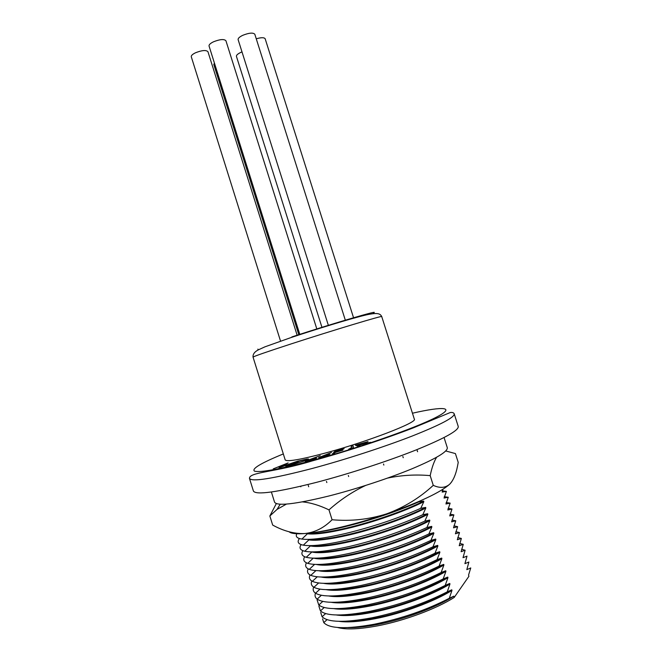 <?xml version="1.0" encoding="UTF-8"?>
<svg xmlns="http://www.w3.org/2000/svg" width="662" height="662" viewBox="0 0 662 662"><rect width="100%" height="100%" fill="white"/><g stroke="black" fill="none" stroke-linecap="round" stroke-linejoin="round"><path stroke-width="0.99" d="M381.726 316.56L414.338 419.154C417.945 422.215 367.724 441.645 325.538 452.982C300.225 459.709 286.77 462.002 285.181 459.875L253.05 357.132C252.768 354.203 254.589 351.754 258.503 349.776L264.941 346.83L291.081 337.537C317.263 328.89 350.653 318.546 366.318 314.889C378.598 312.183 380.302 313.978 381.726 316.56C383.861 315.013 332.589 330.429 291.247 343.876C266.463 351.952 253.728 356.371 253.05 357.132M339.002 621.337C347.624 622.561 359.747 621.676 375.354 618.672C402.099 613.5 434.305 601.543 451.972 590.388L449.299 598.291L453.809 596.164C436.167 607.443 403.969 619.442 377.199 624.547C365.829 626.732 356.164 627.758 348.212 627.617M322.568 618.871L323.768 622.603C329.419 628.726 346.135 629.297 373.914 624.316C401.652 618.589 426.783 609.909 449.299 598.291M337.537 627.477C345.936 629.81 359.3 629.264 377.605 625.838C404.383 620.749 436.581 608.742 454.215 597.438L468.928 576.279L468.547 575.079L470.756 567.946L466.818 569.643L468.878 562.038L464.914 563.66L467 556.138L463.011 557.677L465.129 550.238L461.629 549.278M336.354 614.981C344.943 616.272 357.265 615.354 373.327 612.218C400.038 606.971 432.253 595.055 449.953 584.033L447.247 591.845L451.79 589.809C434.115 600.955 401.917 612.913 375.172 618.085C363.231 620.418 353.21 621.477 345.101 621.27M320.714 612.54L322.088 616.761C327.996 622.462 344.596 622.81 371.87 617.812C399.583 612.019 424.706 603.355 447.247 591.845M333.739 608.626C342.271 609.983 354.791 609.032 371.299 605.763C397.986 600.442 430.201 588.576 447.942 577.678L445.212 585.398L449.771 583.454C432.063 594.468 399.856 606.375 373.145 611.63C360.641 614.104 350.272 615.205 342.039 614.932M318.894 606.218L320.425 610.902C326.589 616.181 343.057 616.322 369.826 611.316C397.514 605.449 422.637 596.81 445.212 585.398M331.149 602.288C339.606 603.703 352.308 602.718 369.272 599.317C395.926 593.922 428.149 582.097 445.931 571.331L443.168 578.96L447.76 577.098C430.01 587.988 397.796 599.855 371.117 605.176C358.059 607.79 347.368 608.932 339.035 608.601M317.09 599.904L318.778 605.027C325.183 609.901 341.518 609.826 367.791 604.811C395.446 598.887 420.569 590.264 443.168 578.96M328.592 595.957C336.95 597.438 349.834 596.404 367.245 592.871C393.873 587.401 426.096 575.617 443.912 564.984L441.124 572.522L445.741 570.752C427.958 581.509 395.744 593.326 369.09 598.729C355.477 601.493 344.48 602.668 336.081 602.271M315.46 593.152L315.302 593.607C314.64 595.825 315.253 597.67 317.148 599.127C323.784 603.603 339.987 603.33 365.747 598.316C393.377 592.324 418.5 583.718 441.124 572.522M465.129 550.238L461.116 551.703L463.251 544.346L459.701 543.419M326.06 589.635C334.302 591.174 347.36 590.099 365.217 586.424C391.821 580.88 424.044 569.146 441.902 558.637L439.088 566.084L443.73 564.405C425.906 575.03 393.683 586.805 367.062 592.283C352.904 595.196 341.609 596.412 333.176 595.941M313.639 587.086L313.548 587.326C312.663 589.743 313.325 591.712 315.542 593.21C322.394 597.298 338.447 596.834 363.711 591.828C391.308 585.762 416.431 577.181 439.088 566.084M463.251 544.346L459.213 545.728L461.373 538.446L457.773 537.561M323.561 583.33C331.67 584.918 344.877 583.801 363.198 579.978C389.769 574.368 422 562.675 439.891 552.298L437.044 559.655L441.719 558.066C423.862 568.559 391.631 580.293 365.035 585.837C350.339 588.899 338.762 590.165 330.313 589.627M311.827 581.021L311.81 581.054C310.685 583.677 311.397 585.746 313.945 587.277C321.004 590.984 336.917 590.338 361.667 585.34C389.239 579.209 414.362 570.644 437.044 559.655M461.373 538.446L457.318 539.762L459.502 532.554L455.845 531.71M321.078 577.024C329.039 578.671 342.403 577.504 361.171 573.54C387.717 567.855 419.948 556.204 437.88 545.96L435.008 553.225L439.709 551.727C421.81 562.088 389.579 573.78 363.016 579.399C347.773 582.61 335.932 583.917 327.491 583.313M310.023 574.955C308.724 577.694 309.51 579.821 312.373 581.319C319.622 584.662 335.377 583.843 359.632 578.853C387.179 572.655 412.302 564.107 435.008 553.225M459.502 532.554L455.415 533.795L457.624 526.671L453.917 525.868M318.629 570.727C326.416 572.423 339.92 571.223 359.152 567.111C385.665 561.351 417.904 549.741 435.869 539.629L432.973 546.795L437.698 545.389C419.766 555.617 387.527 567.268 360.989 572.961C345.208 576.329 333.118 577.678 324.719 577.007M308.227 568.89C306.771 571.736 307.631 573.888 310.809 575.344C318.248 578.331 333.847 577.338 357.596 572.373C385.11 566.101 410.233 557.578 432.973 546.795M457.624 526.671L453.52 527.829L455.754 520.779L451.989 520.026M315.327 570.553L315.145 571.323M316.213 564.438C323.801 566.192 337.446 564.943 357.132 560.673C383.612 554.839 415.86 543.279 433.858 533.299L430.929 540.374L435.687 539.05C417.722 549.154 385.474 560.755 358.97 566.523C342.651 570.056 330.321 571.447 321.989 570.718M306.44 562.824C304.81 565.778 305.753 567.955 309.27 569.353C316.883 571.993 332.316 570.843 355.56 565.886C383.05 559.556 408.173 551.049 430.929 540.374M455.754 520.779L451.625 521.863L453.884 514.895L450.052 514.184M313.813 558.165C321.194 559.969 334.955 558.67 355.113 554.243C381.56 548.343 413.816 536.824 431.856 526.969L428.893 533.953L433.676 532.72C415.678 542.691 383.422 554.251 356.95 560.093C340.094 563.784 327.541 565.224 319.291 564.429M304.661 556.75C302.84 559.812 303.866 562.005 307.756 563.337C315.526 565.646 330.785 564.338 353.525 559.415C380.989 553.01 406.112 544.528 428.893 533.953M453.884 514.895L449.73 515.905L452.005 509.012L448.116 508.35M302.898 550.685C300.862 553.854 301.98 556.055 306.258 557.296L311.868 552.009C319.192 553.697 332.936 552.307 353.094 547.822C379.516 541.839 411.772 530.37 429.845 520.638L426.866 527.54L431.674 526.389C413.634 536.237 381.378 547.747 354.931 553.664C337.529 557.52 324.769 559.018 316.643 558.149M306.258 557.296C314.177 559.291 329.254 557.834 351.497 552.936C378.929 546.473 404.052 538.007 426.866 527.54M452.005 509.012L447.835 509.947L450.135 503.137L446.18 502.524M301.152 544.611C298.885 547.888 300.093 550.097 304.777 551.247L310.362 545.951C317.801 547.366 331.381 545.844 351.075 541.4C377.464 535.343 409.728 523.915 427.842 514.316L424.83 521.126L429.663 520.067C411.59 529.782 379.326 541.251 352.912 547.234C334.972 551.264 322.013 552.811 314.028 551.876M304.777 551.247C312.836 552.919 327.731 551.33 349.462 546.464C376.868 539.935 401.991 531.487 424.83 521.126M450.135 503.137L445.94 503.989L448.265 497.261L444.235 496.699M299.423 538.537C296.89 541.93 298.19 544.139 303.32 545.165L308.873 539.886C316.419 541.028 329.817 539.389 349.056 534.979C375.42 528.847 407.693 517.461 425.832 508.002L422.795 514.713L427.66 513.745C409.546 523.328 377.282 534.755 350.893 540.813C332.407 545.008 319.266 546.613 311.446 545.612M303.32 545.165C311.496 546.547 326.2 544.818 347.434 540.002C374.808 533.398 399.931 524.974 422.795 514.713M448.265 497.261L444.045 498.039L446.395 491.386L442.29 490.873M296.833 533.746C295.318 536.534 296.998 538.305 301.88 539.075L307.4 533.795C315.046 534.673 328.261 532.935 347.037 528.557C373.376 522.359 405.649 511.014 423.829 501.68L420.767 508.308L425.649 507.423C407.502 516.881 375.23 528.259 348.874 534.391C329.85 538.769 316.527 540.424 308.914 539.356M301.88 539.075C310.172 540.159 324.678 538.314 345.399 533.539C372.747 526.869 397.87 518.462 420.767 508.308M446.395 491.386L442.15 492.089L443.035 489.218M313.432 532.596C321.624 531.71 331.604 529.873 343.371 527.076C370.687 520.34 395.81 511.949 418.732 501.904L423.647 501.109C405.467 510.435 373.186 521.772 346.855 527.978C328.542 532.248 315.493 534.019 307.722 533.291M418.922 501.473L418.732 501.904M423.829 501.68L423.647 501.109M425.832 508.002L425.649 507.423M427.842 514.316L427.66 513.745M429.845 520.638L429.663 520.067M431.856 526.969L431.674 526.389M433.858 533.299L433.676 532.72M435.869 539.629L435.687 539.05M437.88 545.96L437.698 545.389M439.891 552.298L439.709 551.727M441.902 558.637L441.719 558.066M443.912 564.984L443.73 564.405M445.931 571.331L445.741 570.752M447.942 577.678L447.76 577.098M449.953 584.033L449.771 583.454M451.972 590.388L451.79 589.809M454.215 597.438L453.809 596.164M348.675 449.233L351.365 447.835L351.183 446.494L353.119 445.89L353.326 447.231C353.897 447.479 352.358 448.207 348.692 449.424L348.733 449.415M333.971 453.842L332.043 454.422L334.608 451.55L344.141 448.687L336.246 451.261L335.469 452.146L342.949 450.11L335.22 452.427L333.971 453.842M318.596 457.632L331.447 452.51L324.339 455.398L330.024 454.38L318.712 458.005M306.539 460.313L288.111 465.965L299.34 460.793L307.044 459.014L308.6 459.006L306.539 460.313M284.768 464.434L273.224 468.878L288.111 462.937L281.491 466.71L298.397 460.901L285.785 466.429L293.688 462.688L279.033 467.744L284.883 464.815M305.935 460.984L320.226 455.63L312.232 458.675L316.676 458.129L308.649 460.967L305.331 461.48L305.935 460.984L306.101 461.53M360.153 445.741L358.208 446.378L355.328 445.203L368.022 441.604L362.238 444.061L370.604 442.315L358.779 445.195L360.153 445.741M307.333 459.933L307.044 459.014M305.662 462.531L304.611 462.961M302.592 463.491L305.463 462.308M299.721 460.934L290.651 465.113L304.959 460.694L306.622 459.643L305.182 459.685L299.721 460.934M314.947 458.592L313.018 458.625L307.218 460.86L315.038 458.874M328.187 454.902L325.423 455.241L320.234 457.31L328.294 455.233M334.972 452.709L334.608 451.55M351.729 448.364L351.183 446.494M351.696 448.108L353.136 447.661M362.751 445.692L363.231 445.592M359.061 446.097L358.779 445.195M360.856 443.598L357.513 444.698L358.498 445.087L366.086 442.29L360.856 443.598M358.018 446.296L357.513 444.698M358.837 446.171L358.498 445.087M444.061 437.549L447.297 447.678C447.917 451.534 436.25 458.534 412.285 468.671C388.809 478.361 356.015 489.119 328.708 496.045C294.904 504.279 276.857 506.314 274.548 502.144L271.387 491.998M403.241 457.715L402.844 456.466M383.844 465.08L383.505 464.004M348.336 475.506L348.659 476.541M326.474 481.431L326.829 482.565M308.26 485.378L308.699 486.769M417.59 451.741L416.994 449.862M276.327 503.592L269.848 515.988L272.678 525.074C283.584 531.073 294.226 533.903 304.594 533.564C296.204 534.143 291.048 533.555 289.12 531.793M302.402 501.887C310.619 502.648 319.473 505.313 328.981 509.872L332.076 519.744C324.049 527.862 314.889 532.471 304.594 533.564C322.394 532.364 355.833 524.436 386.658 513.844C404.11 507.423 419.65 497.915 433.271 485.345C439.891 488.391 445.394 487.985 449.779 484.121C453.329 480.339 455.886 474.406 457.475 466.321L458.228 462.399L455.415 453.578L445.733 450.971M269.848 515.988L277.072 509.384L286.431 504.088M332.076 519.744C350.852 521.416 369.04 519.455 386.658 513.844C419.634 502.251 440.669 492.338 449.779 484.121L451.707 481.828M436.581 457.293C433.941 461.679 431.806 467.794 430.184 475.63L433.271 485.345M430.184 475.63C415.926 474.348 401.768 475.159 387.692 478.055M365.54 485.486C352.391 491.725 340.202 499.851 328.981 509.872M298.819 334.691L213.809 64.528L214.405 63.047M280.423 340.748L191.285 56.783C191.078 55.591 192.468 54.267 195.464 52.794C201.927 50.246 206.089 49.873 207.942 51.694L297.139 335.237M299.795 334.376L209.051 46.026C208.836 44.776 210.293 43.378 213.421 41.83C219.916 39.257 224.087 38.892 225.924 40.746L316.817 328.948M328.36 325.356L238.13 39.654C237.923 38.379 239.437 36.948 242.673 35.351C249.02 32.827 253.074 32.455 254.82 34.25L345.324 320.193M256.26 38.801C261.233 37.37 264.204 37.362 265.172 38.785L353.558 317.768M321.947 327.342L236.433 56.369C236.26 55.219 237.699 53.912 240.753 52.43L241.994 51.901M291.834 336.941C333.06 323.395 382.272 309.022 373.244 312.994M454.215 413.849C454.711 417.317 440.619 424.747 411.938 436.142C383.786 447.09 344.455 459.858 312.108 468.506C272.496 478.775 251.618 482.077 249.475 478.403L253.405 491.03C255.722 495.25 276.741 492.363 316.453 482.366C348.874 473.909 388.222 461.083 416.299 449.87C444.897 438.186 458.882 430.374 458.236 426.444L454.215 413.849C453.743 412.699 452.427 412.26 450.276 412.525L413.394 427.834C383.331 439.502 345.49 451.765 312.034 460.967C274.631 472.469 249.268 471.981 249.475 478.403M283.319 453.933C261.085 463.036 251.461 468.77 254.456 471.129C259.992 472.784 279.364 469.217 312.58 460.429C357.819 448.224 414.313 428.422 435.348 417.697C456.83 406.849 443.672 406.046 412.451 413.22M351.555 448.439L351.365 447.835M258.147 349.975L257.882 349.114L258.147 349.975M327.086 619.657L323.768 622.603M325.638 613.591L322.088 616.761M324.206 607.509L320.425 610.902M322.791 601.402L318.778 605.027M321.384 595.279L317.148 599.127M319.994 589.139L315.542 593.21M318.621 582.982L313.945 587.277M317.263 576.801L312.373 581.319M315.923 570.603L310.809 575.344M314.591 564.388L309.27 569.353M313.283 558.149L307.756 563.337M373.442 313.623L373.169 312.762L373.442 313.623M306.622 459.643L306.796 460.189M315.344 458.261L315.484 458.692M307.218 460.86L307.35 461.29M328.36 454.72L328.493 455.15M320.234 457.31L320.367 457.74M280.208 504.221L277.072 509.384M300.813 486.81L300.656 486.289"/></g></svg>

